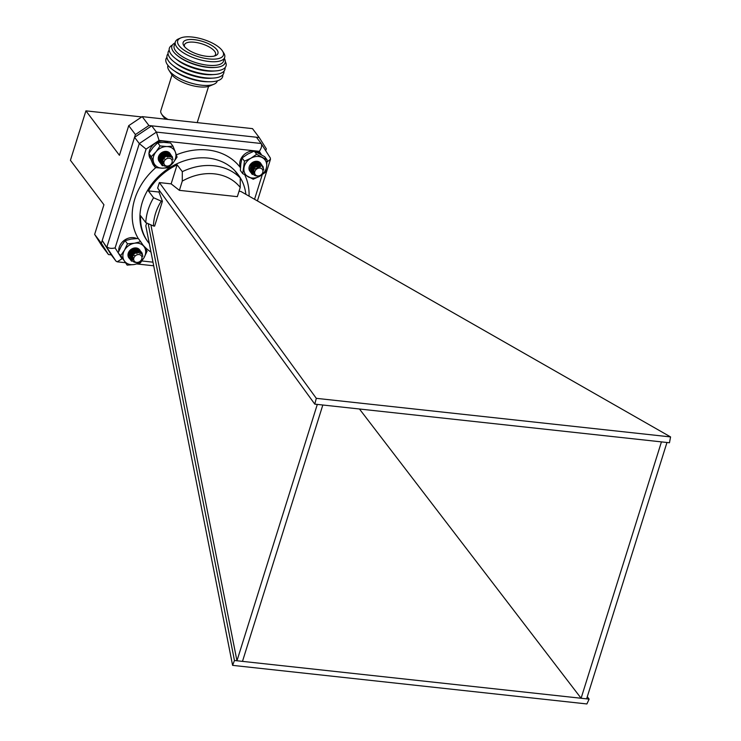 <?xml version="1.0" encoding="UTF-8"?>
<svg xmlns="http://www.w3.org/2000/svg" width="741" height="741" viewBox="0 0 741 741"><rect width="100%" height="100%" fill="white"/><g stroke="black" fill="none" stroke-linecap="round" stroke-linejoin="round"><path stroke-width="1.11" d="M587.289 696.725L589.132 699.124L236.963 660.768L151.007 225.505M239.028 191.261L240.871 191.465L670.577 436.921L669.466 442.766L661.444 441.886L581.101 698.244L359.45 408.995M148.348 224.504L234.452 660.49L232.609 665.362L145.81 225.829L146.57 223.402M661.444 441.886L317.305 404.41L236.963 660.768L234.452 660.49M317.305 404.41L314.795 404.132L157.638 188.075L159.361 182.582L316.296 398.334L314.795 404.132M153.47 225.996L154.619 226.116L162.409 201.256L161.26 201.126A50.203 41.172 143 0 0 153.47 225.996L145.782 222.624A56.242 46.127 -37 0 1 153.572 197.764L148.395 190.9A56.242 46.127 -37 0 1 177.118 164.789L182.305 171.653A56.242 46.127 -37 0 1 214.103 165.789A56.242 46.127 -37 0 1 240.251 177.97L235.073 171.097A56.242 46.127 -37 0 1 238.241 174.783A56.242 46.127 -37 0 1 245.864 194.318M182.267 181.128L179.387 190.344L237.333 196.661L240.223 187.445A50.203 41.172 143 0 0 182.267 181.128L182.305 171.653M129.48 254.589A7.002 5.743 143 0 0 136.381 249.189M159.797 158.065A7.002 5.743 143 0 0 166.642 152.637M253.052 168.087L250.263 167.957A7.002 5.743 143 0 0 257.368 162.64M151.692 125.822L156.425 132.093L159.065 140.419L146.079 149.117L139.289 143.569L156.425 132.093L261.147 143.495L256.423 137.224L151.692 125.822L134.556 137.298L102.212 240.529L111.252 254.858L108.473 254.561L101.35 243.28L135.418 134.556L148.913 125.516L259.202 137.53L266.325 148.811L265.732 150.738M146.079 149.117L115.114 247.939C111.307 248.735 108.575 248.355 106.936 246.799L139.289 143.569L134.556 137.298M115.114 247.939L121.969 258.794L117.208 261.814L115.985 261.128L102.212 240.529M115.985 261.128L111.252 254.858M149.321 243.632A56.242 46.127 -37 0 1 148.441 242.502A56.242 46.127 -37 0 1 140.605 215.761L145.782 222.624M589.132 699.124L586.9 703.95L232.609 665.362M179.387 190.344L171.143 183.87L159.361 182.582M670.577 436.921L316.296 398.334M586.622 698.846L666.965 442.488M242.483 661.37L322.826 405.012M159.454 190.567L158.991 192.049L162.409 201.256M153.572 197.764L161.26 201.126M158.991 192.049L148.395 190.9M171.143 183.87L177.118 164.789M240.251 177.97L240.223 187.445M261.453 154.73L259.313 151.34C261.545 148.098 262.157 145.477 261.147 143.495L270.289 157.953L270.465 159.296L267.029 161.936M261.323 143.782L270.289 157.953M160.964 161.76C161.881 165.41 164.326 166.836 168.318 166.049A4.742 3.89 -37 0 1 165.058 165.66L163.122 162.362L162.501 165.799A6.715 5.502 -37 0 1 161.89 165.132A6.715 5.502 -37 0 1 160.964 161.76L161.955 158.593L167.466 154.804L172.19 156.49L173.014 159.686M161.482 164.483L160.602 163.363L160.908 157.203L166.419 153.415L171.143 155.11L171.995 157.805M160.482 163.14L159.556 161.973L159.861 155.814L165.373 152.025L170.097 153.711L170.902 157.055M166.484 152.479L165.558 154.323L159.389 157.657L162.492 157.805M165.039 152.053L159.565 156.129M162.538 152.618L161.01 153.785M161.89 165.132L161.825 158.417L167.336 154.628L172.125 156.407M160.88 163.789L160.778 157.027L166.29 153.248L171.078 155.017M159.834 162.399L159.732 155.638L165.243 151.859L170.097 153.711M172.181 161.686A4.437 3.64 143 0 0 168.346 158.213A4.437 3.64 143 0 0 163.881 162.575A4.437 3.64 143 0 0 167.716 166.049A4.437 3.64 143 0 0 172.181 161.686M162.909 163.205L162.835 158.426L166.669 155.684L169.911 156.749M161.195 160.343L161.788 157.036L165.623 154.295L168.911 155.425L169.448 156.694L164.243 151.729L158.241 158.806A6.715 5.502 -37 0 1 164.771 151.46A6.715 5.502 -37 0 1 170.782 157.009M168.494 156.703L167.994 154.211L164.706 153.081L160.871 155.823L160.945 160.602L160.741 155.647L164.576 152.905L167.864 154.035L168.318 156.731M166.345 152.998L165.586 155.36M162.724 157.527L159.38 157.527M165.095 152.85L164.419 154.147L159.491 156.407M163.742 152.174L160.112 154.897M163.039 163.381L162.964 158.593L166.799 155.86L169.893 156.749M161.26 160.121L161.918 157.203L165.752 154.471L169.041 155.591L169.55 156.703M159.899 159.213L159.593 158.722M166.91 152.776L167.522 154.795M164.53 158.833L162.399 159.371M161.566 159.343L159.519 158.509M166.475 153.044L165.91 155.221M165.234 156.156L163.604 157.379M165.28 152.85L164.548 154.313L159.463 156.564M163.14 153.378L159.982 155.119M131.027 256.784C131.092 260.637 133.121 262.564 137.131 262.546A4.742 3.89 -37 0 1 134.177 261.462L133.13 257.72L131.509 261.212A6.715 5.502 -37 0 1 131.027 256.784L132.685 253.783L138.65 251.153L142.031 252.885L142.828 256.33M131.296 260.86L129.953 258.563L131.629 252.394L137.604 249.763L140.985 251.495L141.837 254.293M130.323 259.535L128.897 257.173L130.583 251.004L136.557 248.374L139.938 250.106L140.734 253.515M136.288 249.004L134.445 251.829L129.166 254.061M134.834 248.541L133.399 250.439L129.351 252.542M132.343 249.059L130.749 250.245M131.509 261.212L130.861 259.776L132.546 253.617L138.521 250.977L141.966 252.801M130.722 260.193L129.814 258.387L131.5 252.227L137.474 249.587L140.92 251.412M129.675 258.804L128.767 256.997L130.453 250.838L136.427 248.198L139.873 250.023M141.818 258.915A4.437 3.64 143 0 0 139.067 254.561A4.437 3.64 143 0 0 133.862 258.044A4.437 3.64 143 0 0 136.613 262.397A4.437 3.64 143 0 0 141.818 258.915M132.759 259.609L132.148 258.377L133.287 253.959L137.446 252.033L139.799 253.209M131.046 256.747L132.241 252.57L136.4 250.643L138.882 251.996L136.529 250.819L132.37 252.746L131.111 256.525M129.99 255.358L131.194 251.18L135.353 249.254L137.835 250.606L135.483 249.43L131.324 251.356L130.064 255.136M136.187 249.402L135.427 251.764M132.556 253.931L129.156 253.904M133.547 248.633L129.934 251.301M132.889 259.785L132.278 258.553L133.417 254.135L137.585 252.209L139.79 253.209M137.159 249.874L137.363 251.199M134.445 255.2L132.25 255.775M130.008 255.321L129.267 254.83M136.316 249.439L135.751 251.625M135.057 252.561L133.445 253.783M132.333 254.209L129.907 254.274M135.121 249.245L133.704 251.486L129.24 252.95M132.963 249.782L131.342 251.014M252.097 170.004C251.949 173.885 253.867 175.913 257.849 176.089A4.742 3.89 -37 0 1 254.997 174.839L254.163 171.014L252.31 174.496A6.715 5.502 -37 0 1 252.097 170.004L253.894 167.068L259.924 164.734L262.999 166.438L263.777 169.939M252.264 174.404L250.838 171.801L252.848 165.678L258.878 163.344L261.953 165.048L262.805 167.864M251.292 173.088L249.791 170.411L251.792 164.289L257.831 161.955L261.351 164.409M257.312 162.39L255.154 165.614L250.199 167.605M255.932 161.834L254.098 164.224L250.31 166.095M253.774 162.112L251.255 164.039M252.31 174.496L251.755 173.024L253.755 166.892L259.795 164.558L262.935 166.345M251.69 173.737L250.708 171.634L252.709 165.512L258.748 163.168L261.888 164.956M250.643 172.347L249.661 170.245L251.662 164.122L257.701 161.779L260.841 163.566M262.703 172.653A4.437 3.64 143 0 0 260.239 168.124A4.437 3.64 143 0 0 254.895 171.375A4.437 3.64 143 0 0 257.359 175.904A4.437 3.64 143 0 0 262.703 172.653M253.728 173.153L253.061 171.708L254.422 167.318L258.628 165.595L260.767 166.753L258.766 165.771L254.552 167.494L253.19 171.884L253.857 173.329M252.005 170.273L253.376 165.928L257.581 164.206L259.85 165.539L257.72 164.382L253.505 166.104L252.079 170.069M251.625 170.374L250.967 168.929L252.329 164.539L256.534 162.816L258.804 164.15L256.664 162.992L252.459 164.715L251.032 168.679M257.572 162.52L258.331 164.743M257.155 162.946L256.395 165.308M253.524 167.475L250.884 167.67M254.672 161.862L254.302 162.529M251.431 164.697L250.736 164.882M255.423 168.735L253.218 169.319M257.284 162.992L256.719 165.169M256.025 166.114L254.404 167.336M253.292 167.753L250.875 167.818M254.895 161.834L254.626 162.39M253.931 163.335L250.643 165.095M128.888 257.877L129.49 258.535M128.712 255.83L129.175 254.144M130.175 254.765L131.889 254.848M132.769 254.663L135.992 252.199M136.363 251.412L136.548 249.532M137.141 253.403L137.604 252.042M137.631 251.162L137.076 249.708L135.649 248.707L132.407 249.022L130.194 250.94M133.575 254.117L135.686 252.292M136.131 251.486L136.437 249.485M129.416 255.145L129.953 255.525M136.844 253.515L137.446 252.033M137.511 251.18L137.002 249.624M139.151 253.126L133.334 248.42L128.174 256.414A6.715 5.502 -37 0 1 131.546 249.087A6.715 5.502 -37 0 1 139.299 249.439M120.727 255.571L127.156 265.13L120.727 255.571L124.479 250.199L127.48 243.826L134.445 243.233L140.66 241.649L144.254 246.92L147.098 251.208L144.087 257.581L140.345 262.953L134.121 264.537L127.156 265.13M118.338 252.394L121.339 246.031L125.081 240.658L127.48 243.826M125.081 240.658L131.305 239.065L138.271 238.472L140.66 241.649M144.254 246.92A12.162 9.976 143 0 0 134.445 243.233A12.162 9.976 143 0 0 124.479 250.199A12.162 9.976 143 0 0 124.321 260.851A12.162 9.976 143 0 0 134.121 264.537A12.162 9.976 143 0 0 144.087 257.581A12.162 9.976 -37 0 0 144.254 246.92M129.527 258.581A6.715 5.502 -37 0 1 128.925 257.933A6.715 5.502 -37 0 1 128.174 256.414M159.148 161.381L159.398 161.677A6.715 5.502 -37 0 1 159.176 161.408A6.715 5.502 -37 0 1 158.241 158.806M158.88 159.75L161.056 153.748L159.426 156.823M161.603 158.296L162.094 158.379M162.964 158.204L166.234 155.777M166.623 154.98L166.855 153.202M159.547 158.574L161.427 159.658M167.42 156.925L167.874 155.656M167.92 154.758L167.698 153.832M167.29 153.146L163.511 152.229L161.056 153.748M163.15 157.935L165.928 155.86M166.392 155.054L166.734 153.146M159.528 158.518L161.482 159.519M167.133 157.018L167.707 155.638M167.799 154.767L167.586 153.72M151.257 156.638L148.867 153.461L150.534 158.435L152.952 164.391L155.351 167.568L151.257 156.638L156.036 151.785L160.075 145.931L166.892 146.551L172.968 146.172L175.385 152.127L177.062 157.101L173.024 162.946L168.244 167.799L162.168 168.179L155.351 167.568M148.867 153.461L152.896 147.616L157.676 142.763L160.075 145.931M157.676 142.763L163.752 142.383L170.578 142.994L172.968 146.172M171.06 164.919A12.162 9.976 143 0 0 173.024 162.946A12.162 9.976 -37 0 0 175.385 152.127A12.162 9.976 143 0 0 166.892 146.551A12.162 9.976 143 0 0 156.036 151.785A12.162 9.976 143 0 0 153.674 162.594A12.162 9.976 143 0 0 162.168 168.179A12.162 9.976 143 0 0 169.402 166.104M163.252 163.335A6.715 5.502 -37 0 1 161.297 162.974M160.982 162.844A6.715 5.502 -37 0 1 160.325 162.483M253.978 167.846L256.701 165.827M257.173 165.011L257.535 163.085M250.458 168.568L250.958 168.929M257.859 167.049L258.498 165.586M258.59 164.715L257.775 162.705L254.96 161.825L251.801 163.409L250.347 165.928M256.914 165.095L257.284 162.307M257.498 167.207L258.331 165.576M258.461 164.724L258.285 163.566M259.943 166.669L249.93 171.227M253.209 179.22L242.742 173.635L244.456 161.158L250.921 158.222L256.636 154.285L267.103 159.88L266.621 166.605L265.389 172.347L259.674 176.284L253.209 179.22M244.456 161.158L242.066 157.99L240.834 163.724L240.353 170.458L242.742 173.635M242.066 157.99L247.781 154.054L254.237 151.108L256.636 154.285M254.237 151.108L264.704 156.703L267.103 159.88M261.499 175.061A12.162 9.976 143 0 0 266.621 166.605A12.162 9.976 -37 0 0 262.24 157.574A12.162 9.976 143 0 0 250.921 158.222A12.162 9.976 143 0 0 243.974 167.892A12.162 9.976 143 0 0 248.355 176.923A12.162 9.976 143 0 0 259.674 176.284A12.162 9.976 143 0 0 260.545 175.747M250.208 171.616A6.715 5.502 -37 0 1 252.227 162.668A6.715 5.502 -37 0 1 261.138 164.002M240.473 167.429A12.162 9.976 -37 0 1 246.049 153.155A12.162 9.976 -37 0 1 260.804 154.35M120.07 255.024L119.671 254.496A12.162 9.976 -37 0 1 119.542 254.228M118.764 251.338A12.162 9.976 -37 0 1 124.442 240.195A12.162 9.976 -37 0 1 136.714 238.528M150.812 159.167L149.914 157.981A12.162 9.976 -37 0 1 148.969 153.804M148.987 153.257A12.162 9.976 -37 0 1 156.129 142.763A12.162 9.976 -37 0 1 168.133 142.68M197.171 122.617A19.155 7.206 17.4 0 0 197.375 122.126L208.573 86.41M172.014 74.952L160.825 110.678A19.155 7.206 17.4 0 0 161.519 113.957A19.155 7.206 17.4 0 0 168.003 119.44M168.846 70.089L171.301 73.961A22.026 8.281 17.4 0 0 199.107 86.836A22.026 8.281 17.4 0 0 209.722 86.002L213.945 84.224A25.861 9.726 -162.6 0 1 201.487 85.196A25.861 9.726 -162.6 0 1 168.846 70.089A25.861 9.726 -162.6 0 1 167.901 65.653L167.994 65.375M161.519 113.957L162.751 115.892A17.238 6.484 17.4 0 0 166.104 119.236M217.335 80.843L217.252 81.121A25.861 9.726 -162.6 0 1 213.945 84.224M222.791 74.832A29.686 11.161 -162.6 0 1 209.907 81.742L207.332 81.742A25.861 9.726 -162.6 0 1 202.654 81.473A25.861 9.726 -162.6 0 1 175.691 71.821L173.579 70.358A29.686 11.161 -162.6 0 1 166.947 57.326M209.907 81.742A29.686 11.161 -162.6 0 1 204.535 81.436A29.686 11.161 -162.6 0 1 173.579 70.358M223.921 71.247A29.686 11.161 -162.6 0 1 213.38 78.083L210.713 78.259A26.204 9.855 -162.6 0 1 203.895 78.046A26.204 9.855 -162.6 0 1 174.913 67.042L172.82 65.375A29.686 11.161 -162.6 0 1 168.068 53.741M213.38 78.083A29.686 11.161 -162.6 0 1 205.655 77.851A29.686 11.161 -162.6 0 1 172.82 65.375M225.042 67.663A29.686 11.161 -162.6 0 1 214.501 74.498L211.833 74.674A26.204 9.855 -162.6 0 1 205.016 74.471A26.204 9.855 -162.6 0 1 176.034 63.457L173.94 61.79A29.686 11.161 -162.6 0 1 169.189 50.166M214.501 74.498A29.686 11.161 -162.6 0 1 206.776 74.267A29.686 11.161 -162.6 0 1 173.94 61.79M225.32 61.586A29.686 11.161 -162.6 0 1 215.622 70.914L212.954 71.09A26.204 9.855 -162.6 0 1 206.137 70.886A26.204 9.855 -162.6 0 1 177.164 59.873L175.071 58.206A29.686 11.161 -162.6 0 1 172.431 45.016M215.622 70.914A29.686 11.161 -162.6 0 1 207.906 70.682A29.686 11.161 -162.6 0 1 175.071 58.206M224.366 58.428A27.899 10.494 -162.6 0 1 215.381 67.422L214.075 67.505A26.204 9.855 -162.6 0 1 207.267 67.301A26.204 9.855 -162.6 0 1 178.285 56.288L177.266 55.473A27.899 10.494 -162.6 0 1 175.015 42.959M215.381 67.422A27.899 10.494 -162.6 0 1 208.119 67.199A27.899 10.494 -162.6 0 1 177.266 55.473M222.513 51.046L223.736 52.982A25.861 9.726 -162.6 0 1 224.68 57.409L223.513 61.142A25.861 9.726 -162.6 0 1 207.749 65.217A25.861 9.726 -162.6 0 1 174.163 45.673L175.339 41.95A25.861 9.726 -162.6 0 1 178.637 38.847L180.748 37.958A23.944 9.003 -162.6 0 1 192.29 37.05A23.944 9.003 -162.6 0 1 222.513 51.046A23.944 9.003 -162.6 0 1 197.847 56.575A23.944 9.003 -162.6 0 1 180.748 37.958M224.68 57.409A25.861 9.726 -162.6 0 1 208.916 61.494A25.861 9.726 -162.6 0 1 175.339 41.95M216.9 49.767A18.238 6.864 17.4 0 0 194.716 39.708A18.238 6.864 17.4 0 0 183.851 45.747A18.238 6.864 17.4 0 0 198.486 54.538A18.238 6.864 17.4 0 0 215.52 55.668A18.238 6.864 17.4 0 0 216.9 49.767M214.306 56.057A16.283 6.123 17.4 0 0 215.529 54.602A16.283 6.123 17.4 0 0 214.612 51.268A16.283 6.123 17.4 0 0 197.986 42.821A16.283 6.123 17.4 0 0 184.453 44.868A16.283 6.123 17.4 0 0 184.629 46.757M101.35 243.28L94.644 234.388L103.935 204.748L70.423 160.306L85.919 110.854L119.431 155.304L128.721 125.664L135.418 134.556M108.473 254.561L101.767 245.669L94.644 234.388M259.202 137.53L252.505 128.638L142.207 116.633L148.913 125.516M128.721 125.664L142.207 116.633M141.753 116.939L85.919 110.854M176.358 154.869A62.272 51.073 -37 0 1 207.897 150.006A62.272 51.073 -37 0 1 240.455 167.707M244.789 174.885A62.272 51.073 -37 0 1 249.078 196.152M151.007 252.125A62.272 51.073 -37 0 1 143.078 245.178M138.206 238.472A62.272 51.073 -37 0 1 155.777 167.633M121.969 258.794L122.654 258.868M141.883 260.962L152.989 262.175M254.552 199.273L262.258 174.672M259.313 151.34L159.065 140.419M238.241 174.783L237.62 173.968A56.242 46.127 143 0 0 208.304 158.102A56.242 46.127 143 0 0 150.96 185.222A56.242 46.127 143 0 0 147.82 241.686L148.441 242.502M117.208 261.814L125.322 262.703M136.928 263.963L153.702 265.787M257.414 200.913L270.465 159.296"/></g></svg>
